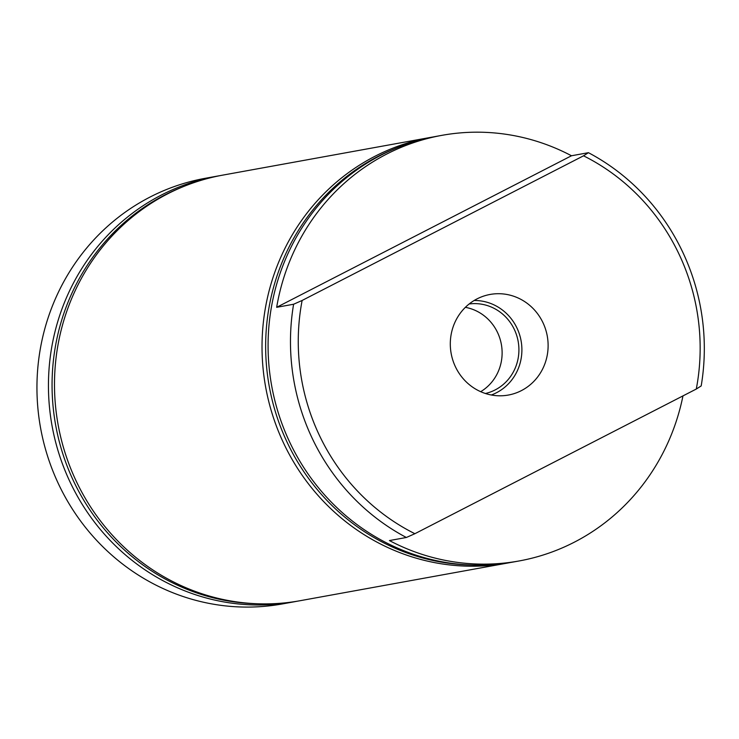 <?xml version="1.0" encoding="UTF-8"?>
<svg xmlns="http://www.w3.org/2000/svg" width="739" height="739" viewBox="0 0 739 739"><rect width="100%" height="100%" fill="white"/><g stroke="black" fill="none" stroke-linecap="round" stroke-linejoin="round"><path stroke-width="1.11" d="M455.612 367.163A51.12 48.829 79.7 0 0 503.647 395.661A51.12 48.829 79.7 0 0 542.805 322.343A51.12 48.829 79.7 0 0 485.477 295.535A51.12 48.829 79.7 0 0 455.612 367.163M491.315 394.995A48.663 46.483 79.7 0 0 516.838 327.756A48.663 46.483 79.7 0 0 474.161 300.496M485.421 393.499A45.541 43.509 79.7 0 0 514.178 329.123A45.541 43.509 79.7 0 0 469.173 303.969M480.683 391.679A45.541 43.509 79.7 0 0 497.384 332.171A45.541 43.509 79.7 0 0 465.367 307.332M406.358 537.484L389.416 540.56A216.278 206.606 79.7 0 0 519.083 560.966L513.633 561.954A216.278 206.606 -100.3 0 1 290.566 443.954A216.278 206.606 -100.3 0 1 436.379 136.345L441.82 135.357A216.278 206.606 79.7 0 0 276.663 307.313L293.605 304.237L302.131 300.459A210.042 200.648 79.7 0 0 320.089 436.823A210.042 200.648 79.7 0 0 414.884 533.706L406.358 537.484A216.278 206.606 -100.3 0 1 312.957 439.89A216.278 206.606 -100.3 0 1 293.605 304.237M276.663 307.313L571.487 155.763A216.278 206.606 79.7 0 0 441.82 135.357M571.487 155.763L588.429 152.687A216.278 206.606 -100.3 0 1 681.829 250.272A216.278 206.606 -100.3 0 1 701.191 385.924L696.286 389.047A210.042 200.648 79.7 0 0 583.533 155.809L588.429 152.687M471.99 565.021A215.659 206.015 -100.3 0 1 288.071 444.231A215.659 206.015 -100.3 0 1 396.307 148.105M510.603 562.471A216.278 206.606 -100.3 0 1 507.582 563.044A216.278 206.606 -100.3 0 1 284.515 445.054A216.278 206.606 -100.3 0 1 430.329 137.445A216.278 206.606 -100.3 0 1 433.359 136.918M507.582 563.044L300.043 600.724A216.278 206.606 -100.3 0 1 76.976 482.724A216.278 206.606 -100.3 0 1 167.605 193.858A216.278 206.606 -100.3 0 1 222.79 175.115L430.329 137.445M258.401 603.8A215.659 206.015 -100.3 0 1 57.744 435.299A215.659 206.015 -100.3 0 1 164.852 194.976A215.659 206.015 -100.3 0 1 182.718 186.875M297.013 601.25A216.278 206.606 -100.3 0 1 293.993 601.823A216.278 206.606 -100.3 0 1 70.926 483.823A216.278 206.606 -100.3 0 1 161.555 194.957A216.278 206.606 -100.3 0 1 216.73 176.215A216.278 206.606 -100.3 0 1 219.76 175.688M293.993 601.823L282.501 603.911A216.278 206.606 -100.3 0 1 59.434 485.911A216.278 206.606 -100.3 0 1 205.239 178.302L216.73 176.215M302.131 300.459L583.533 155.809M696.286 389.047L414.884 533.706M519.083 560.966A216.278 206.606 79.7 0 0 682.965 395.901"/></g></svg>
